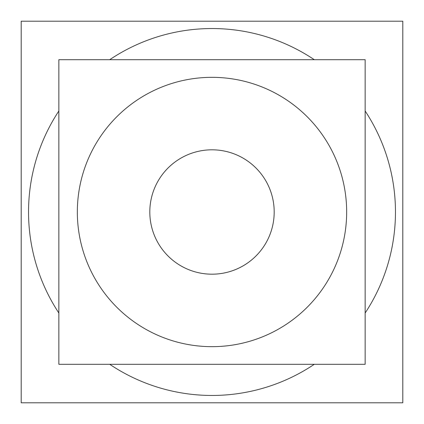 <?xml version="1.0" encoding="UTF-8"?>
<svg xmlns="http://www.w3.org/2000/svg" width="424" height="424" viewBox="0 0 424 424"><rect width="100%" height="100%" fill="white"/><g stroke="black" fill="none" stroke-linecap="round" stroke-linejoin="round"><path stroke-width="0.64" d="M402.8 402.8L21.2 402.8L21.2 21.2L402.8 21.2L402.8 402.8M223.522 395.099A183.459 183.459 0 0 1 109.71 364.301M58.851 313.013A183.459 183.459 0 0 1 58.851 110.987M109.71 59.699A183.459 183.459 0 0 1 223.522 28.901M200.478 28.901A183.459 183.459 0 0 1 314.29 59.699M365.149 110.987A183.459 183.459 0 0 1 365.149 313.013M314.29 364.301A183.459 183.459 0 0 1 200.478 395.099M194.415 78.488A134.662 134.662 0 0 1 346.662 212A134.662 134.662 0 0 1 194.415 345.512M229.585 345.512A134.662 134.662 0 0 1 77.338 212A134.662 134.662 0 0 1 229.585 78.488M58.851 59.699L365.149 59.699L365.149 364.301L58.851 364.301L58.851 59.699M229.4 271.704A62.19 62.19 0 0 1 149.81 212A62.19 62.19 0 0 1 229.4 152.296M194.6 152.296A62.19 62.19 0 0 1 274.19 212A62.19 62.19 0 0 1 194.6 271.704"/></g></svg>
